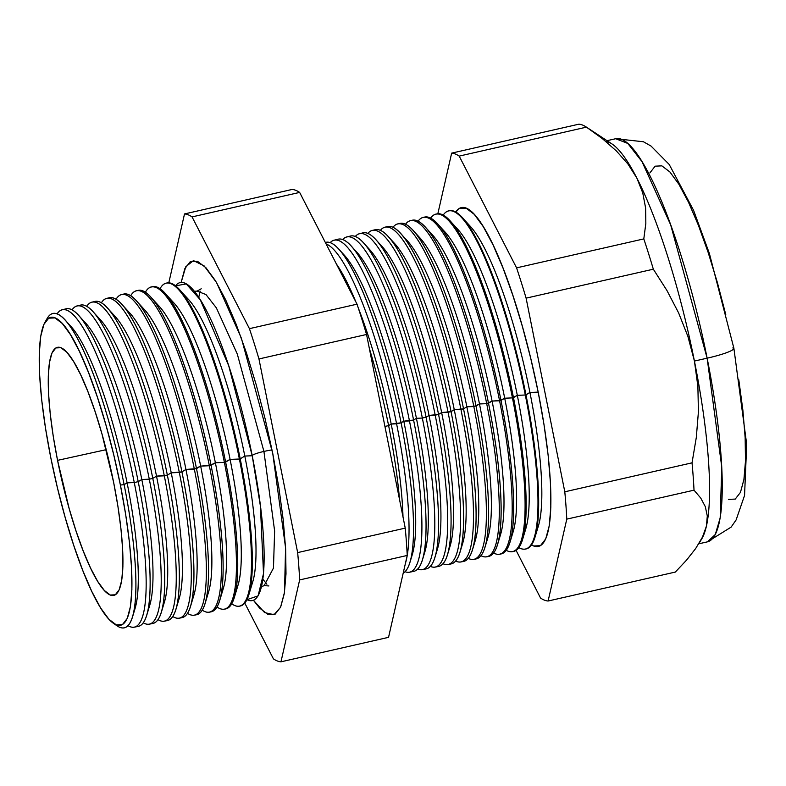 <?xml version="1.0" encoding="UTF-8"?>
<svg xmlns="http://www.w3.org/2000/svg" width="786" height="786" viewBox="0 0 786 786"><rect width="100%" height="100%" fill="white"/><g stroke="black" fill="none" stroke-linecap="round" stroke-linejoin="round"><path stroke-width="1.18" d="M260.333 504.691L263.516 573.613L258.073 595.867L246.942 599.689A163.046 32.206 -102.8 0 0 252.218 455.742L228.706 365.716L200.332 299.869L186.262 283.913L175.514 285.858A163.046 32.206 -102.8 0 1 252.218 455.742A15.396 2.014 168.7 0 1 263.929 451.439A15.396 2.014 -11.3 0 0 252.218 455.742L244.81 456.057A153.024 30.222 -102.8 0 0 188.689 299.692L179.473 289.592A165.62 32.707 77.2 0 1 240.211 458.828L244.81 456.057L252.218 455.742L260.854 508.807M263.929 451.439L237.293 354.044L216.337 307.827L205.961 294.554L197.119 291.105L205.961 294.554L216.337 307.827L237.293 354.044L263.929 451.439L274.628 530.982L273.459 568.101L264.155 585.609L273.459 568.101L274.628 530.982L263.929 451.439A15.396 2.014 168.7 0 1 272.035 449.897M272.781 453.61L285.564 547.714L284.522 592.222L280.553 607.313L274.049 614.691L264.636 612.608L253.456 600.298L259.537 608.02L268.026 614.485L275.159 614.151L280.661 607.057L284.326 593.459L286.006 573.878L285.642 549.07L283.235 519.988L278.892 487.762L272.781 453.61L265.128 418.85L256.226 384.826L246.431 352.845L236.105 324.127L225.641 299.78L215.462 280.74L205.942 267.741L197.453 261.276L190.32 261.6L184.808 268.704L181.124 282.498L185.781 266.739L193.464 260.598L204.193 265.953L216.612 282.646L241.381 338.206L272.781 453.61M113.371 623.259A157.868 31.175 77.2 0 1 50.795 457.698L57.447 487.91L65.179 517.473L73.697 545.268L82.668 570.233L91.756 591.386L100.608 607.932L108.881 619.23L116.259 624.85L122.459 624.565L127.244 618.395L130.427 606.576L131.881 589.559L131.567 568.003L129.484 542.733L125.711 514.722L120.396 485.041A157.868 31.175 77.2 0 1 113.371 623.259L116.947 625.754A161.169 31.833 -102.8 0 0 124.119 484.648L127.096 482.85A153.024 30.222 -102.8 0 0 70.976 326.485L65.012 319.951A161.169 31.833 77.2 0 1 124.119 484.648A161.169 31.833 -102.8 0 0 47.052 318.625L44.9 322.417A157.868 31.175 77.2 0 1 120.396 485.041L124.119 484.648L120.396 485.041L113.744 454.839L106.012 425.265L97.493 397.47L88.513 372.515L79.425 351.352L70.573 334.807L62.3 323.508L54.922 317.898L48.722 318.173L43.937 324.343L40.764 336.162L39.3 353.179L39.624 374.735L41.707 400.005L45.48 428.026L50.795 457.698A157.868 31.175 77.2 0 1 44.9 322.417M46.02 320.698A161.169 31.833 77.2 0 1 65.012 319.951M68.097 323.665A153.024 30.222 77.2 0 1 127.096 482.85L134.268 482.545A162.731 32.138 -102.8 0 0 57.054 313.919A162.731 32.138 77.2 0 1 62.114 309.822A162.731 32.138 77.2 0 1 134.268 482.545L138.218 481.661L141.804 479.499A153.024 30.222 -102.8 0 0 85.684 323.134L78.502 315.265A162.84 32.157 77.2 0 1 138.218 481.661A162.84 32.157 -102.8 0 0 66.014 308.819L62.114 309.822M64.138 309.635A162.84 32.157 77.2 0 1 78.502 315.265M82.245 319.853A153.024 30.222 77.2 0 1 141.804 479.499L149.291 479.185A163.144 32.216 -102.8 0 0 72.047 309.88A163.144 32.216 77.2 0 1 76.949 306.029A163.144 32.216 77.2 0 1 149.291 479.185L152.789 478.399L156.522 476.159A153.024 30.222 -102.8 0 0 100.402 319.784L92.925 311.59A163.242 32.236 77.2 0 1 152.789 478.399A163.242 32.236 -102.8 0 0 80.408 305.135L76.949 306.029M78.738 305.823A163.242 32.236 77.2 0 1 92.925 311.59M96.825 316.394A153.024 30.222 77.2 0 1 156.522 476.159L164.303 475.825A163.547 32.305 -102.8 0 0 86.706 306.344A163.547 32.305 77.2 0 1 91.785 302.227A163.547 32.305 77.2 0 1 164.303 475.825L167.359 475.137L171.24 472.808A153.024 30.222 -102.8 0 0 115.12 316.434L107.348 307.925A163.635 32.314 77.2 0 1 167.359 475.137A163.635 32.314 -102.8 0 0 94.801 301.46L91.785 302.227M93.338 302.03A163.635 32.314 77.2 0 1 107.348 307.925M111.406 312.946A153.024 30.222 77.2 0 1 171.24 472.808L179.326 472.465A163.96 32.383 -102.8 0 0 101.365 302.807A163.96 32.383 77.2 0 1 106.621 298.434A163.96 32.383 77.2 0 1 179.326 472.465L181.93 471.875L185.948 469.458A153.024 30.222 -102.8 0 0 129.828 313.083L121.771 304.261A164.028 32.393 77.2 0 1 181.93 471.875A164.028 32.393 -102.8 0 0 109.195 297.776L106.621 298.434M107.947 298.238A164.028 32.393 77.2 0 1 121.771 304.261M125.986 309.488A153.024 30.222 77.2 0 1 185.948 469.458L194.339 469.095A164.372 32.462 -102.8 0 0 116.033 299.279A164.372 32.462 77.2 0 1 121.457 294.632A164.372 32.462 77.2 0 1 194.339 469.095L200.666 466.108A153.024 30.222 -102.8 0 0 144.545 309.743L136.194 300.596A164.431 32.472 77.2 0 1 196.5 468.613A164.431 32.472 -102.8 0 0 123.589 294.092A164.431 32.472 77.2 0 1 136.194 300.596M140.576 306.039A153.024 30.222 77.2 0 1 200.666 466.108L209.351 465.734A164.775 32.54 -102.8 0 0 130.692 295.762A164.775 32.54 77.2 0 1 136.292 290.84A164.775 32.54 77.2 0 1 209.351 465.734L215.374 462.757A153.024 30.222 -102.8 0 0 159.263 306.393L150.627 296.921A164.824 32.55 77.2 0 1 211.07 465.351A164.824 32.55 -102.8 0 0 137.992 290.407L136.292 290.84M137.157 290.682A164.824 32.55 77.2 0 1 150.627 296.921M155.156 302.59A153.024 30.222 77.2 0 1 215.374 462.757L224.374 462.374A165.188 32.619 -102.8 0 0 145.361 292.245A165.188 32.619 77.2 0 1 151.128 287.047A165.188 32.619 77.2 0 1 224.374 462.374L230.092 459.407A153.024 30.222 -102.8 0 0 173.971 303.042L165.05 293.257A165.217 32.629 77.2 0 1 225.641 462.089A165.217 32.629 -102.8 0 0 152.386 286.723L151.128 287.047M151.767 286.919A165.217 32.629 77.2 0 1 165.05 293.257M169.737 299.152A153.024 30.222 77.2 0 1 230.092 459.407L239.386 459.014A165.6 32.707 -102.8 0 0 160.03 288.747A165.6 32.707 77.2 0 1 165.964 283.245A165.6 32.707 77.2 0 1 239.386 459.014L240.211 458.828A165.62 32.707 -102.8 0 0 166.779 283.039L165.964 283.245M166.377 283.156A165.62 32.707 77.2 0 1 179.473 289.592M184.327 295.703A153.024 30.222 77.2 0 1 244.81 456.057A153.024 30.222 77.2 0 1 250.626 587.004M341.546 252.424A162.574 32.108 77.2 0 1 403.808 421.178L401.096 422.809A170.002 33.572 77.2 0 1 410.007 562.187A170.002 33.572 77.2 0 1 403.189 573.132A170.002 33.572 -102.8 0 0 401.096 422.809L391.192 424.047L388.608 425.609A169.658 33.503 77.2 0 1 399.563 499.7A169.658 33.503 -102.8 0 0 388.608 425.609L384.924 426.434L388.608 425.609A169.658 33.503 -102.8 0 0 369.302 348.237A169.658 33.503 77.2 0 1 388.608 425.609L391.192 424.047A162.574 32.108 -102.8 0 0 358.21 307.768A162.574 32.108 77.2 0 1 391.192 424.047L396.596 423.821A169.874 33.552 -102.8 0 0 326.092 243.935A169.874 33.552 77.2 0 1 396.596 423.821L401.096 422.809L403.808 421.178A162.574 32.108 -102.8 0 0 344.189 255.047L338.746 249.093A170.002 33.572 77.2 0 1 401.096 422.809A170.002 33.572 -102.8 0 0 325.718 242.373L325.345 242.471A170.002 33.572 77.2 0 1 338.746 249.093M355.861 301.912A162.574 32.108 -102.8 0 0 336.398 264.008A162.574 32.108 77.2 0 1 355.861 301.912M409.545 572.218A170.228 33.621 77.2 0 1 405.055 571.707A170.228 33.621 -102.8 0 0 409.467 420.932A170.228 33.621 77.2 0 1 409.545 572.218L413.662 571.393A170.336 33.641 -102.8 0 0 413.583 420.019L403.808 421.178L409.467 420.932A170.228 33.621 -102.8 0 0 330.159 242.658A170.228 33.621 77.2 0 1 333.991 240.261A170.228 33.621 77.2 0 1 409.467 420.932L413.583 420.019L416.423 418.309A162.574 32.108 -102.8 0 0 356.795 252.178L351.116 245.949A170.336 33.641 77.2 0 1 413.583 420.019A170.336 33.641 -102.8 0 0 338.059 239.219L333.991 240.261M336.094 240.064A170.336 33.641 77.2 0 1 351.116 245.949M354.044 249.457A162.574 32.108 77.2 0 1 416.423 418.309L422.337 418.054A170.582 33.69 -102.8 0 0 342.716 239.573A170.582 33.69 77.2 0 1 346.705 236.999A170.582 33.69 77.2 0 1 422.337 418.054L426.071 417.219L429.028 415.44A162.574 32.108 -102.8 0 0 369.41 249.309L363.476 242.805A170.68 33.71 77.2 0 1 426.071 417.219A170.68 33.71 -102.8 0 0 350.399 236.055A170.68 33.71 77.2 0 1 363.476 242.805M366.541 246.48A162.574 32.108 77.2 0 1 429.028 415.44L435.208 415.175A170.926 33.759 -102.8 0 0 355.272 236.498A170.926 33.759 77.2 0 1 359.418 233.747A170.926 33.759 77.2 0 1 435.208 415.175L438.559 414.419L441.644 412.562A162.574 32.108 -102.8 0 0 382.025 246.44L375.846 239.661A171.024 33.778 77.2 0 1 438.559 414.419A171.024 33.778 -102.8 0 0 362.729 232.902L359.418 233.747M361.128 233.54A171.024 33.778 77.2 0 1 375.846 239.661M379.039 243.513A162.574 32.108 77.2 0 1 441.644 412.562L448.079 412.296A171.279 33.827 -102.8 0 0 367.828 233.432A171.279 33.827 77.2 0 1 372.142 230.495A171.279 33.827 77.2 0 1 448.079 412.296L451.046 411.628L454.259 409.693A162.574 32.108 -102.8 0 0 394.641 243.572L388.205 236.527A171.358 33.847 77.2 0 1 451.046 411.628A171.358 33.847 -102.8 0 0 375.069 229.748L372.142 230.495M373.645 230.288A171.358 33.847 77.2 0 1 388.205 236.527M391.536 240.536A162.574 32.108 77.2 0 1 454.259 409.693L460.95 409.408A171.633 33.896 -102.8 0 0 380.385 230.367A171.633 33.896 77.2 0 1 384.855 227.242A171.633 33.896 77.2 0 1 460.95 409.408L463.534 408.828L466.864 406.824A162.574 32.108 -102.8 0 0 407.246 240.693L400.565 233.383A171.702 33.906 77.2 0 1 463.534 408.828A171.702 33.906 -102.8 0 0 387.41 226.584L384.855 227.242M386.162 227.046A171.702 33.906 77.2 0 1 400.565 233.383M404.033 237.569A162.574 32.108 77.2 0 1 466.864 406.824L473.82 406.529A171.977 33.965 -102.8 0 0 392.951 227.301A171.977 33.965 77.2 0 1 397.569 223.99A171.977 33.965 77.2 0 1 473.82 406.529L479.48 403.955A162.574 32.108 -102.8 0 0 419.862 237.824L412.935 230.239A172.036 33.975 77.2 0 1 476.021 406.038A172.036 33.975 -102.8 0 0 399.74 223.43L397.569 223.99M398.679 223.804A172.036 33.975 77.2 0 1 412.935 230.239M416.531 234.601A162.574 32.108 77.2 0 1 479.48 403.955L486.691 403.65A172.331 34.034 -102.8 0 0 405.507 224.246A172.331 34.034 77.2 0 1 410.282 220.738A172.331 34.034 77.2 0 1 486.691 403.65L492.095 401.086A162.574 32.108 -102.8 0 0 432.477 234.955L425.295 227.095A172.38 34.044 77.2 0 1 488.509 403.238A172.38 34.044 -102.8 0 0 412.08 220.276A172.38 34.044 77.2 0 1 425.295 227.095M429.028 231.634A162.574 32.108 77.2 0 1 492.095 401.086L499.572 400.762A172.684 34.103 -102.8 0 0 418.073 221.19A172.684 34.103 77.2 0 1 423.006 217.476A172.684 34.103 77.2 0 1 499.572 400.762L504.71 398.217A162.574 32.108 -102.8 0 0 445.082 232.086L437.655 223.951A172.724 34.112 77.2 0 1 500.996 400.447A172.724 34.112 -102.8 0 0 424.42 217.123L423.006 217.476M423.723 217.339A172.724 34.112 77.2 0 1 437.655 223.951M441.526 228.677A162.574 32.108 77.2 0 1 504.71 398.217L512.443 397.883A173.028 34.171 -102.8 0 0 430.63 218.144A173.028 34.171 77.2 0 1 435.719 214.224A173.028 34.171 77.2 0 1 512.443 397.883L517.316 395.338A162.574 32.108 -102.8 0 0 457.698 229.217L450.024 220.807A173.058 34.181 77.2 0 1 513.484 397.647A173.058 34.181 -102.8 0 0 436.761 213.959L435.719 214.224M436.24 214.116A173.058 34.181 77.2 0 1 450.024 220.807M454.023 225.71A162.574 32.108 77.2 0 1 517.316 395.338L525.313 395.004A173.382 34.24 -102.8 0 0 443.196 215.109A173.382 34.24 77.2 0 1 448.433 210.972A173.382 34.24 77.2 0 1 525.313 395.004L529.931 392.469A162.574 32.108 -102.8 0 0 470.313 226.348L462.384 217.663A173.401 34.25 77.2 0 1 525.972 394.857A173.401 34.25 -102.8 0 0 449.091 210.805L448.433 210.972M448.767 210.894A173.401 34.25 77.2 0 1 462.384 217.663M538.184 392.116A173.735 34.309 -102.8 0 0 455.762 212.073L459.309 208.487L466.137 208.172L474.253 214.352L483.361 226.79L493.097 244.996L503.099 268.281L512.973 295.752L522.346 326.337L530.864 358.878L538.184 392.116L544.03 424.784L548.186 455.615L550.475 483.419L550.829 507.147L549.227 525.873L545.72 538.882L540.454 545.671L533.635 545.985L531.523 544.924A173.735 34.309 -102.8 0 0 538.184 392.116L529.931 392.469L538.184 392.116M466.52 222.752A162.574 32.108 77.2 0 1 529.931 392.469A162.574 32.108 77.2 0 1 536.592 530.648M607.028 140.684L615.684 138.719L627.778 143.435L641.995 161.611L670.674 224.865L707.135 358.18A35.183 4.598 -11.3 0 0 733.888 348.296A35.183 4.598 168.7 0 1 707.135 358.18A206.718 40.823 -102.8 0 0 615.684 138.719L643.429 141.755L651.044 146.068L669.21 164.461L693.566 210.314L709.355 253.387L733.878 348.237L746.7 444.365L744.558 495.445L736.118 519.939L731.118 527.121L707.439 541.849A206.718 40.823 -102.8 0 0 707.135 358.18L694.421 361.069L707.135 358.18L721.774 467.071L720.182 517.876L715.289 534.5L707.439 541.849L698.774 543.814M605.868 141.47L605.868 141.47A206.718 40.823 77.2 0 1 636.857 178.078A206.718 40.823 77.2 0 1 694.421 361.069L687.888 336.388L678.623 312.916L666.941 290.506L653.333 269.195L526.109 298.149L564.8 491.8A229.463 45.313 77.2 0 1 566.785 519.133L548.107 601.015A229.463 45.313 77.2 0 1 540.562 598.058L516.097 550.397L540.562 598.058A229.463 45.313 -102.8 0 0 548.107 601.015L675.341 572.061L548.107 601.015L566.785 519.133L694.018 490.169L566.785 519.133A229.463 45.313 -102.8 0 0 564.8 491.8L692.034 462.836L564.8 491.8L526.109 298.149L653.333 269.195A229.463 45.313 -102.8 0 0 643.803 238.905L516.579 267.859A229.463 45.313 77.2 0 1 526.109 298.149A229.463 45.313 -102.8 0 0 516.579 267.859L643.803 238.905L645.837 223.401L645.62 208.064L642.761 192.934L636.857 178.078L627.975 164.058L636.857 178.078A206.718 40.823 -102.8 0 0 611.93 143.917L586.14 126.949A229.463 45.313 77.2 0 1 586.435 127.145A229.463 45.313 -102.8 0 0 578.889 124.178L451.655 153.132A229.463 45.313 77.2 0 1 459.201 156.1L586.435 127.145L459.201 156.1L516.579 267.859L459.201 156.1A229.463 45.313 -102.8 0 0 451.655 153.132L578.889 124.178A229.463 45.313 77.2 0 1 586.14 126.949M57.555 460.36L106.198 449.661L57.555 460.36L53.271 436.446L50.235 413.868L48.555 393.511L48.29 376.14L49.469 362.434L52.033 352.904L55.885 347.933L60.886 347.707L66.83 352.236L73.491 361.334L80.624 374.667L87.944 391.713L95.175 411.825L102.042 434.226L113.636 482.388A127.194 25.123 77.2 0 1 114.088 595.326A127.194 25.123 77.2 0 1 57.555 460.36A127.194 25.123 77.2 0 1 57.633 347.294A127.194 25.123 77.2 0 1 113.636 482.388L117.91 506.292L120.956 528.87L122.636 549.227L122.891 566.598L121.712 580.314L119.148 589.834L115.296 594.806L110.305 595.031L104.361 590.502L97.69 581.404L90.557 568.072L83.237 551.025L76.006 530.914L69.148 508.522L57.555 460.36M209.43 612.176A164.775 32.54 77.2 0 1 202.257 610.162A164.775 32.54 -102.8 0 0 209.351 465.734A164.775 32.54 77.2 0 1 209.43 612.176L211.139 611.832A164.824 32.55 -102.8 0 0 211.07 465.351L200.666 466.108L196.5 468.613A164.431 32.472 77.2 0 1 205.126 603.422A164.431 32.472 77.2 0 1 195.478 614.868A164.431 32.472 -102.8 0 0 196.579 614.74A164.431 32.472 -102.8 0 0 196.5 468.613L185.948 469.458L181.93 471.875A164.028 32.393 77.2 0 1 190.536 606.36A164.028 32.393 77.2 0 1 180.672 617.776A164.028 32.393 -102.8 0 0 182.008 617.649A164.028 32.393 -102.8 0 0 181.93 471.875L171.24 472.808L167.359 475.137A163.635 32.314 77.2 0 1 175.946 609.297A163.635 32.314 77.2 0 1 165.866 620.685A163.635 32.314 -102.8 0 0 167.438 620.557A163.635 32.314 -102.8 0 0 167.359 475.137L156.522 476.159L152.789 478.399A163.242 32.236 77.2 0 1 161.356 612.235A163.242 32.236 77.2 0 1 151.059 623.573A163.242 32.236 -102.8 0 0 152.867 623.465A163.242 32.236 -102.8 0 0 152.789 478.399L149.291 479.185A163.144 32.216 77.2 0 1 149.36 624.172A163.144 32.216 77.2 0 1 143.268 622.817A163.144 32.216 -102.8 0 0 149.291 479.185L141.804 479.499A153.024 30.222 77.2 0 1 148.151 609.415M164.303 475.825A163.547 32.305 77.2 0 1 164.382 621.166A163.547 32.305 77.2 0 1 158.015 619.663A163.547 32.305 -102.8 0 0 164.303 475.825M179.326 472.465A163.96 32.383 77.2 0 1 179.395 618.169A163.96 32.383 77.2 0 1 172.763 616.499A163.96 32.383 -102.8 0 0 179.326 472.465M194.339 469.095A164.372 32.462 77.2 0 1 194.417 615.173A164.372 32.462 77.2 0 1 187.51 613.335A164.372 32.462 -102.8 0 0 194.339 469.095M224.452 609.179L225.71 608.924A165.217 32.629 -102.8 0 0 225.641 462.089L224.374 462.374A165.188 32.619 77.2 0 1 224.452 609.179A165.188 32.619 77.2 0 1 216.995 606.979A165.188 32.619 -102.8 0 0 224.374 462.374L215.374 462.757A153.024 30.222 77.2 0 1 221.347 593.42M239.465 606.173L240.28 606.016A165.62 32.707 -102.8 0 0 240.211 458.828L239.386 459.014A165.6 32.707 77.2 0 1 239.465 606.173A165.6 32.707 77.2 0 1 231.732 603.795A165.6 32.707 -102.8 0 0 239.386 459.014L230.092 459.407A153.024 30.222 77.2 0 1 235.987 590.207M396.596 423.821A169.874 33.552 77.2 0 1 405.419 563.385A169.874 33.552 -102.8 0 0 396.596 423.821M473.899 559.367A171.977 33.965 77.2 0 1 468.299 558.384A171.977 33.965 -102.8 0 0 473.82 406.529A171.977 33.965 77.2 0 1 473.899 559.367L476.1 558.925A172.036 33.975 -102.8 0 0 476.021 406.038L466.864 406.824L463.534 408.828A171.702 33.906 77.2 0 1 472.543 549.601A171.702 33.906 77.2 0 1 462.296 561.548A171.702 33.906 -102.8 0 0 463.612 561.42A171.702 33.906 -102.8 0 0 463.534 408.828L454.259 409.693L451.046 411.628A171.358 33.847 77.2 0 1 460.036 552.116A171.358 33.847 77.2 0 1 449.602 564.043A171.358 33.847 -102.8 0 0 451.125 563.916A171.358 33.847 -102.8 0 0 451.046 411.628L441.644 412.562L438.559 414.419A171.024 33.778 77.2 0 1 447.529 554.641A171.024 33.778 77.2 0 1 436.918 566.529A171.024 33.778 -102.8 0 0 438.637 566.411A171.024 33.778 -102.8 0 0 438.559 414.419L429.028 415.44L426.071 417.219A170.68 33.71 77.2 0 1 435.022 557.156A170.68 33.71 77.2 0 1 424.224 569.005A170.68 33.71 -102.8 0 0 426.15 568.897A170.68 33.71 -102.8 0 0 426.071 417.219L422.337 418.054A170.582 33.69 77.2 0 1 422.416 569.644A170.582 33.69 77.2 0 1 417.7 569.054A170.582 33.69 -102.8 0 0 422.337 418.054L416.423 418.309A162.574 32.108 77.2 0 1 423.644 555.25M435.208 415.175A170.926 33.759 77.2 0 1 435.287 567.079A170.926 33.759 77.2 0 1 430.355 566.392A170.926 33.759 -102.8 0 0 435.208 415.175M448.079 412.296A171.279 33.827 77.2 0 1 448.158 564.505A171.279 33.827 77.2 0 1 443.009 563.729A171.279 33.827 -102.8 0 0 448.079 412.296M460.95 409.408A171.633 33.896 77.2 0 1 461.028 561.941A171.633 33.896 77.2 0 1 455.654 561.057A171.633 33.896 -102.8 0 0 460.95 409.408M499.65 554.228A172.684 34.103 77.2 0 1 493.588 553.01A172.684 34.103 -102.8 0 0 499.572 400.762A172.684 34.103 77.2 0 1 499.65 554.228L501.075 553.943A172.724 34.112 -102.8 0 0 500.996 400.447L492.095 401.086L488.509 403.238A172.38 34.044 77.2 0 1 497.558 544.57A172.38 34.044 77.2 0 1 487.674 556.557A172.38 34.044 -102.8 0 0 488.587 556.429A172.38 34.044 -102.8 0 0 488.509 403.238L486.691 403.65A172.331 34.034 77.2 0 1 486.78 556.793A172.331 34.034 77.2 0 1 480.944 555.702A172.331 34.034 -102.8 0 0 486.691 403.65L479.48 403.955A162.574 32.108 77.2 0 1 486.396 541.593M512.521 551.654L513.572 551.448A173.058 34.181 -102.8 0 0 513.484 397.647L512.443 397.883A173.028 34.171 77.2 0 1 512.521 551.654A173.028 34.171 77.2 0 1 506.233 550.318A173.028 34.171 -102.8 0 0 512.443 397.883L504.71 398.217A162.574 32.108 77.2 0 1 511.499 536.121M525.392 549.09L526.06 548.952A173.401 34.25 -102.8 0 0 525.972 394.857L525.313 395.004A173.382 34.24 77.2 0 1 525.392 549.09A173.382 34.24 77.2 0 1 518.878 547.626A173.382 34.24 -102.8 0 0 525.313 395.004L517.316 395.338A162.574 32.108 77.2 0 1 524.046 533.389M437.831 213.782L451.655 153.132L437.831 213.782M699.235 543.047L701.81 538.783A206.718 40.823 -102.8 0 0 706.408 526.168A206.718 40.823 -102.8 0 0 694.421 361.069A206.718 40.823 -102.8 0 0 636.857 178.078L642.761 192.934L645.62 208.064L645.837 223.401L643.803 238.905A229.463 45.313 77.2 0 1 653.333 269.195L666.941 290.506L678.623 312.916L687.888 336.388L694.421 361.069L697.889 386.388L698.41 411.864L696.308 437.468L692.034 462.836A229.463 45.313 77.2 0 1 694.018 490.169L700.739 498.059L705.307 506.646L707.302 515.989L706.408 526.168L702.448 537.152L695.689 548.5L686.532 560.153L675.341 572.061L686.532 560.153L695.689 548.5L702.448 537.152L706.408 526.168L707.302 515.989L705.307 506.646L700.739 498.059L694.018 490.169A229.463 45.313 -102.8 0 0 692.034 462.836L696.308 437.468L698.41 411.864L697.889 386.388L694.421 361.069A206.718 40.823 77.2 0 1 706.408 526.168A206.718 40.823 77.2 0 1 700.886 540.188L700.886 540.188M616.381 150.951L602.381 138.65L586.435 127.145L602.381 138.65L616.381 150.951L627.975 164.058M249.427 328.656L192.059 216.907A229.463 45.313 -102.8 0 0 184.514 213.939L168.794 282.852L184.514 213.939L292.097 189.455L184.514 213.939A229.463 45.313 77.2 0 1 192.059 216.907L249.427 328.656L357.021 304.172L299.643 192.413L192.059 216.907L299.643 192.413A229.463 45.313 -102.8 0 0 292.097 189.455A229.463 45.313 77.2 0 1 299.643 192.413L357.021 304.172L249.427 328.656A229.463 45.313 77.2 0 1 258.958 358.956A229.463 45.313 -102.8 0 0 249.427 328.656M244.79 603.098L273.42 658.855A229.463 45.313 -102.8 0 0 280.966 661.822L299.643 579.93A229.463 45.313 -102.8 0 0 297.658 552.597L258.958 358.956L366.551 334.472A229.463 45.313 -102.8 0 0 357.021 304.172A229.463 45.313 77.2 0 1 366.551 334.472L258.958 358.956L297.658 552.597L405.242 528.113L366.551 334.472L405.242 528.113L297.658 552.597A229.463 45.313 77.2 0 1 299.643 579.93L407.227 555.447A229.463 45.313 -102.8 0 0 405.242 528.113A229.463 45.313 77.2 0 1 407.227 555.447L299.643 579.93L280.966 661.822L388.549 637.338L407.227 555.447L388.549 637.338L280.966 661.822A229.463 45.313 77.2 0 1 273.42 658.855L244.79 603.098M146.766 615.173L149.831 604.965A153.024 30.222 -102.8 0 0 141.804 479.499L138.218 481.661A162.84 32.157 77.2 0 1 146.766 615.173A162.84 32.157 77.2 0 1 136.253 626.462A162.84 32.157 -102.8 0 0 138.297 626.383A162.84 32.157 -102.8 0 0 138.218 481.661L134.268 482.545A162.731 32.138 77.2 0 1 134.347 627.169A162.731 32.138 77.2 0 1 128.01 625.666A162.731 32.138 -102.8 0 0 134.268 482.545L127.096 482.85A153.024 30.222 77.2 0 1 133.738 612.097M649.934 172.871L655.131 166.17L661.871 165.856L669.888 171.957L678.878 184.238L688.497 202.218L698.371 225.209L708.117 252.326L717.372 282.528L725.783 314.655M738.781 379.726L742.878 410.164L745.148 437.625L745.492 461.048L743.91 479.539L740.451 492.38L735.254 499.081L728.514 499.385M733.367 349.279L733.004 347.481A35.183 4.598 168.7 0 1 733.888 348.296M535.07 537.015L538.459 525.765A162.574 32.108 -102.8 0 0 529.931 392.469L525.972 394.857A173.401 34.25 77.2 0 1 535.07 537.015A173.401 34.25 77.2 0 1 525.726 549.011M522.562 539.54L525.844 528.634A162.574 32.108 -102.8 0 0 517.316 395.338L513.484 397.647A173.058 34.181 77.2 0 1 522.562 539.54A173.058 34.181 77.2 0 1 513.042 551.526M510.055 542.055L513.238 531.503A162.574 32.108 -102.8 0 0 504.71 398.217L500.996 400.447A172.724 34.112 77.2 0 1 510.055 542.055A172.724 34.112 77.2 0 1 500.358 554.042M497.558 544.57L500.623 534.372A162.574 32.108 -102.8 0 0 492.095 401.086A162.574 32.108 77.2 0 1 498.953 538.862M485.05 547.085L488.008 537.241A162.574 32.108 -102.8 0 0 479.48 403.955L476.021 406.038A172.036 33.975 77.2 0 1 485.05 547.085A172.036 33.975 77.2 0 1 474.98 559.052M472.543 549.601L475.392 540.12A162.574 32.108 -102.8 0 0 466.864 406.824A162.574 32.108 77.2 0 1 473.85 544.325M460.036 552.116L462.787 542.988A162.574 32.108 -102.8 0 0 454.259 409.693A162.574 32.108 77.2 0 1 461.294 547.056M447.529 554.641L450.172 545.857A162.574 32.108 -102.8 0 0 441.644 412.562A162.574 32.108 77.2 0 1 448.747 549.787M435.022 557.156L437.556 548.726A162.574 32.108 -102.8 0 0 429.028 415.44A162.574 32.108 77.2 0 1 436.201 552.519M422.514 559.671L424.951 551.595A162.574 32.108 -102.8 0 0 416.423 418.309L413.583 420.019A170.336 33.641 77.2 0 1 422.514 559.671A170.336 33.641 77.2 0 1 411.53 571.481M410.007 562.187L412.336 554.464A162.574 32.108 -102.8 0 0 403.808 421.178A162.574 32.108 77.2 0 1 411.088 557.972M391.192 424.047A162.574 32.108 77.2 0 1 403.002 516.903A162.574 32.108 -102.8 0 0 391.192 424.047M248.897 594.619L252.837 581.522A153.024 30.222 -102.8 0 0 244.81 456.057L240.211 458.828A165.62 32.707 77.2 0 1 248.897 594.619A165.62 32.707 77.2 0 1 239.868 606.085M234.307 597.557L238.119 584.872A153.024 30.222 -102.8 0 0 230.092 459.407L225.641 462.089A165.217 32.629 77.2 0 1 234.307 597.557A165.217 32.629 77.2 0 1 225.071 609.022M219.716 600.484L223.401 588.223A153.024 30.222 -102.8 0 0 215.374 462.757L211.07 465.351A164.824 32.55 77.2 0 1 219.716 600.484A164.824 32.55 77.2 0 1 210.275 611.95M205.126 603.422L208.693 591.563A153.024 30.222 -102.8 0 0 200.666 466.108A153.024 30.222 77.2 0 1 206.708 596.623M190.536 606.36L193.975 594.914A153.024 30.222 -102.8 0 0 185.948 469.458A153.024 30.222 77.2 0 1 192.069 599.826M175.946 609.297L179.257 598.264A153.024 30.222 -102.8 0 0 171.24 472.808A153.024 30.222 77.2 0 1 177.43 603.019M161.356 612.235L164.549 601.614A153.024 30.222 -102.8 0 0 156.522 476.159A153.024 30.222 77.2 0 1 162.79 606.222M132.569 616.784L135.123 608.315A153.024 30.222 -102.8 0 0 127.096 482.85L124.119 484.648A161.169 31.833 77.2 0 1 132.569 616.784A161.169 31.833 77.2 0 1 115.12 624.33M228.706 365.716L227.262 361.422M194.27 291.272L197.119 291.105L201.226 288.776M261.512 586.69L264.155 585.609L268.891 585.953M262.888 579.262L266.896 584.204M412.08 220.276L410.282 220.738M350.399 236.055L346.705 236.999M123.589 294.092L121.457 294.632M152.867 623.465L149.36 624.172M167.438 620.557L164.382 621.166M182.008 617.649L179.395 618.169M196.579 614.74L194.417 615.173M426.15 568.897L422.416 569.644M438.637 566.411L435.287 567.079M451.125 563.916L448.158 564.505M463.612 561.42L461.028 561.941M488.587 556.429L486.78 556.793M138.297 626.383L134.347 627.169M198.73 297.373L200.204 291.184"/></g></svg>
